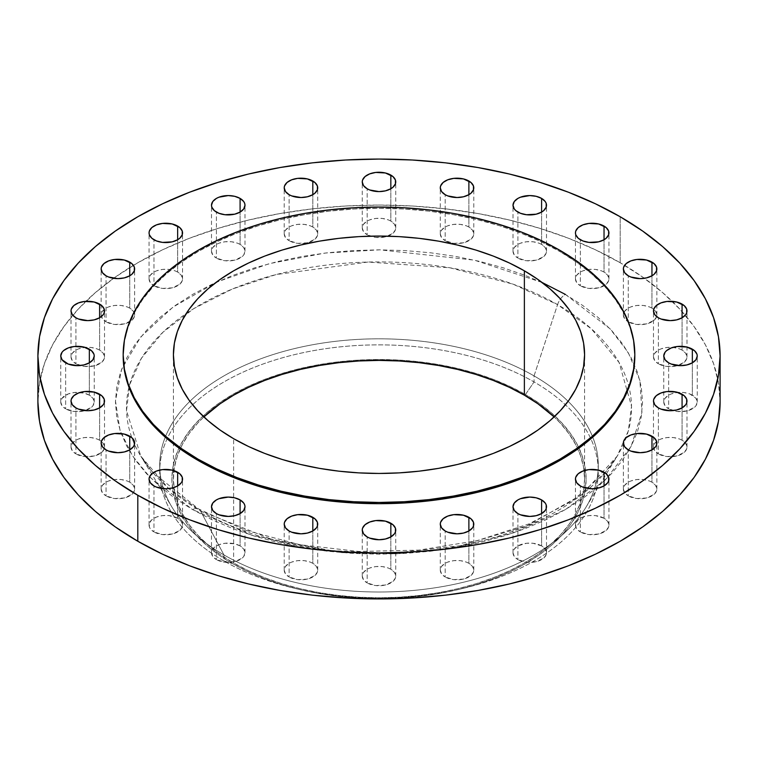 <?xml version="1.0" encoding="UTF-8"?>
<svg xmlns="http://www.w3.org/2000/svg" width="758" height="758" viewBox="0 0 758 758"><rect width="100%" height="100%" fill="white"/><g stroke="black" fill="none" stroke-linecap="round" stroke-linejoin="round"><path stroke-width="0.57" stroke-dasharray="3.79 2.84" d="M129.732 308.127A16.752 9.674 0 0 0 111.473 306.033A16.752 9.674 0 0 0 101.136 314.968A16.752 9.674 0 0 0 106.044 321.799L106.044 275.798L106.044 321.799L102.415 318.663L101.136 314.968L102.415 311.263L106.044 308.127L108.584 306.924L114.619 305.483L121.157 305.483L127.192 306.924L129.732 308.127L133.361 311.263L134.64 314.968L134.318 316.853L131.816 320.34L124.293 323.903L114.619 324.452L106.044 321.799A16.752 9.674 0 0 0 124.293 323.903A16.752 9.674 0 0 0 134.64 314.968A16.752 9.674 0 0 0 129.732 308.127L129.732 275.798L129.732 308.127M99.611 350.111A16.752 9.674 0 0 0 81.352 348.017A16.752 9.674 0 0 0 71.015 356.952A16.752 9.674 0 0 0 75.923 363.783L75.923 317.782L75.923 363.783L72.294 360.647L71.015 356.952L72.294 353.247L75.923 350.111L78.462 348.907L84.498 347.467L91.036 347.467L97.071 348.907L99.611 350.111L103.24 353.247L104.519 356.952L104.197 358.837L101.695 362.324L94.172 365.887L84.498 366.436L75.923 363.783A16.752 9.674 0 0 0 94.172 365.887A16.752 9.674 0 0 0 104.519 356.952A16.752 9.674 0 0 0 99.611 350.111L99.611 317.782L99.611 350.111M89.34 395.164A16.752 9.674 0 0 0 71.081 393.07A16.752 9.674 0 0 0 60.744 402.005A16.752 9.674 0 0 0 65.652 408.837L65.652 362.836L65.652 408.837L62.014 405.701L60.744 402.005L62.014 398.301L68.182 393.961L74.227 392.521L83.901 393.07L89.34 395.164L92.969 398.301L94.238 402.005L92.969 405.701L91.415 407.378L83.901 410.94L74.227 411.49L65.652 408.837A16.752 9.674 0 0 0 83.901 410.94A16.752 9.674 0 0 0 94.238 402.005A16.752 9.674 0 0 0 89.34 395.164L89.34 362.836L89.34 395.164M99.611 440.218A16.752 9.674 0 0 0 81.352 438.124A16.752 9.674 0 0 0 71.015 447.059A16.752 9.674 0 0 0 75.923 453.89L75.923 407.889L75.923 453.89L72.294 450.754L71.015 447.059L72.294 443.354L75.923 440.218L78.462 439.015L84.498 437.574L91.036 437.574L97.071 439.015L99.611 440.218L103.24 443.354L104.519 447.059L104.197 448.944L101.695 452.431L94.172 455.994L84.498 456.543L75.923 453.89A16.752 9.674 0 0 0 94.172 455.994A16.752 9.674 0 0 0 104.519 447.059A16.752 9.674 0 0 0 99.611 440.218L99.611 407.889L99.611 440.218M129.732 482.202A16.752 9.674 0 0 0 111.473 480.108A16.752 9.674 0 0 0 101.136 489.043A16.752 9.674 0 0 0 106.044 495.874L106.044 449.873L106.044 495.874L102.415 492.738L101.136 489.043L102.415 485.338L106.044 482.202L108.584 480.998L114.619 479.558L121.157 479.558L127.192 480.998L129.732 482.202L133.361 485.338L134.64 489.043L134.318 490.928L131.816 494.415L124.293 497.978L114.619 498.527L106.044 495.874A16.752 9.674 0 0 0 124.293 497.978A16.752 9.674 0 0 0 134.64 489.043A16.752 9.674 0 0 0 129.732 482.202L129.732 449.873L129.732 482.202M177.647 518.254A16.752 9.674 0 0 0 159.388 516.16A16.752 9.674 0 0 0 149.051 525.095A16.752 9.674 0 0 0 153.959 531.927L153.959 485.925L153.959 531.927L150.33 528.79L149.373 526.981L149.373 523.2L151.875 519.713L156.499 517.051L162.534 515.601L169.072 515.601L177.647 518.254L181.276 521.39L182.555 525.095L182.233 526.981L179.731 530.467L172.208 534.03L162.534 534.58L153.959 531.927A16.752 9.674 0 0 0 172.208 534.03A16.752 9.674 0 0 0 182.555 525.095A16.752 9.674 0 0 0 177.647 518.254L177.647 485.925L177.647 518.254M240.087 545.912A16.752 9.674 0 0 0 221.838 543.818A16.752 9.674 0 0 0 211.491 552.753A16.752 9.674 0 0 0 216.4 559.594L216.4 513.592L216.4 559.594L212.771 556.457L211.491 552.753L211.814 550.867L214.315 547.38L218.939 544.718L224.974 543.268L234.658 543.818L240.087 545.912L243.725 549.057L244.995 552.753L243.725 556.457L242.172 558.125L234.658 561.687L224.974 562.237L216.4 559.594A16.752 9.674 0 0 0 234.658 561.687A16.752 9.674 0 0 0 244.995 552.753A16.752 9.674 0 0 0 240.087 545.912L240.087 513.592L240.087 545.912M312.808 563.308A16.752 9.674 0 0 0 294.549 561.214A16.752 9.674 0 0 0 284.212 570.149A16.752 9.674 0 0 0 289.12 576.98L289.12 530.979L289.12 576.98L285.491 573.844L284.212 570.149L285.491 566.444L289.12 563.308L291.659 562.104L297.695 560.664L304.233 560.664L310.268 562.104L312.808 563.308L316.437 566.444L317.716 570.149L317.394 572.034L314.892 575.521L307.378 579.084L297.695 579.633L289.12 576.98A16.752 9.674 0 0 0 307.378 579.084A16.752 9.674 0 0 0 317.716 570.149A16.752 9.674 0 0 0 312.808 563.308L312.808 530.979L312.808 563.308M390.844 569.239A16.752 9.674 0 0 0 372.585 567.145A16.752 9.674 0 0 0 362.248 576.08A16.752 9.674 0 0 0 367.156 582.911L367.156 536.91L367.156 582.911L363.527 579.775L362.248 576.08L363.527 572.375L367.156 569.239L369.696 568.036L375.731 566.596L382.269 566.596L388.304 568.036L390.844 569.239L394.473 572.375L395.752 576.08L395.43 577.966L392.928 581.452L385.415 585.015L375.731 585.564L367.156 582.911A16.752 9.674 0 0 0 385.415 585.015A16.752 9.674 0 0 0 395.752 576.08A16.752 9.674 0 0 0 390.844 569.239L390.844 536.91L390.844 569.239M468.88 563.308A16.752 9.674 0 0 0 450.622 561.214A16.752 9.674 0 0 0 440.284 570.149A16.752 9.674 0 0 0 445.192 576.98L445.192 530.979L445.192 576.98L441.563 573.844L440.284 570.149L441.563 566.444L445.192 563.308L447.732 562.104L453.767 560.664L460.305 560.664L466.341 562.104L468.88 563.308L472.509 566.444L473.788 570.149L473.466 572.034L470.964 575.521L463.451 579.084L453.767 579.633L445.192 576.98A16.752 9.674 0 0 0 463.451 579.084A16.752 9.674 0 0 0 473.788 570.149A16.752 9.674 0 0 0 468.88 563.308L468.88 530.979L468.88 563.308M541.6 545.912A16.752 9.674 0 0 0 523.342 543.818A16.752 9.674 0 0 0 513.005 552.753A16.752 9.674 0 0 0 517.913 559.594L517.913 513.592L517.913 559.594L514.275 556.457L513.005 552.753L514.275 549.057L517.913 545.912L526.488 543.268L533.026 543.268L541.6 545.912L545.229 549.057L546.509 552.753L546.186 554.638L543.685 558.125L536.162 561.687L526.488 562.237L517.913 559.594A16.752 9.674 0 0 0 536.162 561.687A16.752 9.674 0 0 0 546.509 552.753A16.752 9.674 0 0 0 541.6 545.912L541.6 513.592L541.6 545.912M604.041 518.254A16.752 9.674 0 0 0 585.792 516.16A16.752 9.674 0 0 0 575.445 525.095A16.752 9.674 0 0 0 580.353 531.927L580.353 485.925L580.353 531.927L576.724 528.79L575.767 526.981L575.767 523.2L578.269 519.713L582.893 517.051L588.928 515.601L595.466 515.601L604.041 518.254L607.67 521.39L608.949 525.095L608.627 526.981L606.125 530.467L598.612 534.03L588.928 534.58L580.353 531.927A16.752 9.674 0 0 0 598.612 534.03A16.752 9.674 0 0 0 608.949 525.095A16.752 9.674 0 0 0 604.041 518.254L604.041 485.925L604.041 518.254M651.956 482.202A16.752 9.674 0 0 0 633.707 480.108A16.752 9.674 0 0 0 623.36 489.043A16.752 9.674 0 0 0 628.268 495.874L628.268 449.873L628.268 495.874L624.639 492.738L623.36 489.043L624.639 485.338L628.268 482.202L630.808 480.998L636.843 479.558L643.381 479.558L649.416 480.998L651.956 482.202L655.585 485.338L656.864 489.043L656.542 490.928L654.04 494.415L646.527 497.978L636.843 498.527L628.268 495.874A16.752 9.674 0 0 0 646.527 497.978A16.752 9.674 0 0 0 656.864 489.043A16.752 9.674 0 0 0 651.956 482.202L651.956 449.873L651.956 482.202M682.077 440.218A16.752 9.674 0 0 0 663.828 438.124A16.752 9.674 0 0 0 653.481 447.059A16.752 9.674 0 0 0 658.389 453.89L658.389 407.889L658.389 453.89L654.76 450.754L653.481 447.059L654.76 443.354L658.389 440.218L660.929 439.015L666.964 437.574L673.502 437.574L679.538 439.015L682.077 440.218L685.706 443.354L686.985 447.059L686.663 448.944L684.161 452.431L676.648 455.994L666.964 456.543L658.389 453.89A16.752 9.674 0 0 0 676.648 455.994A16.752 9.674 0 0 0 686.985 447.059A16.752 9.674 0 0 0 682.077 440.218L682.077 407.889L682.077 440.218M692.348 395.164A16.752 9.674 0 0 0 674.099 393.07A16.752 9.674 0 0 0 663.762 402.005A16.752 9.674 0 0 0 668.66 408.837L668.66 362.836L668.66 408.837L665.031 405.701L663.762 402.005L665.031 398.301L668.66 395.164L671.2 393.961L677.245 392.521L683.773 392.521L689.818 393.961L695.986 398.301L697.256 402.005L695.986 405.701L694.432 407.378L686.919 410.94L677.245 411.49L668.66 408.837A16.752 9.674 0 0 0 686.919 410.94A16.752 9.674 0 0 0 697.256 402.005A16.752 9.674 0 0 0 692.348 395.164L692.348 362.836L692.348 395.164M682.077 350.111A16.752 9.674 0 0 0 663.828 348.017A16.752 9.674 0 0 0 653.481 356.952A16.752 9.674 0 0 0 658.389 363.783L658.389 317.782L658.389 363.783L654.76 360.647L653.481 356.952L654.76 353.247L658.389 350.111L660.929 348.907L666.964 347.467L673.502 347.467L679.538 348.907L682.077 350.111L685.706 353.247L686.985 356.952L686.663 358.837L684.161 362.324L676.648 365.887L666.964 366.436L658.389 363.783A16.752 9.674 0 0 0 676.648 365.887A16.752 9.674 0 0 0 686.985 356.952A16.752 9.674 0 0 0 682.077 350.111L682.077 317.782L682.077 350.111M177.647 272.075A16.752 9.674 0 0 0 159.388 269.981A16.752 9.674 0 0 0 149.051 278.916A16.752 9.674 0 0 0 153.959 285.747L153.959 239.746L153.959 285.747L150.33 282.611L149.051 278.916L150.33 275.211L153.959 272.075L156.499 270.871L162.534 269.431L169.072 269.431L175.107 270.871L177.647 272.075L181.276 275.211L182.555 278.916L182.233 280.801L179.731 284.288L172.208 287.851L162.534 288.4L153.959 285.747A16.752 9.674 0 0 0 172.208 287.851A16.752 9.674 0 0 0 182.555 278.916A16.752 9.674 0 0 0 177.647 272.075L177.647 239.746L177.647 272.075M240.087 244.408A16.752 9.674 0 0 0 221.838 242.314A16.752 9.674 0 0 0 211.491 251.249A16.752 9.674 0 0 0 216.4 258.09L216.4 212.088L216.4 258.09L212.771 254.953L211.491 251.249L212.771 247.544L216.4 244.408L218.939 243.204L224.974 241.764L231.512 241.764L237.548 243.204L240.087 244.408L243.725 247.544L244.995 251.249L243.725 254.953L242.172 256.621L234.658 260.184L224.974 260.733L216.4 258.09A16.752 9.674 0 0 0 234.658 260.184A16.752 9.674 0 0 0 244.995 251.249A16.752 9.674 0 0 0 240.087 244.408L240.087 212.088L240.087 244.408M312.808 227.021A16.752 9.674 0 0 0 294.549 224.927A16.752 9.674 0 0 0 284.212 233.862A16.752 9.674 0 0 0 289.12 240.693L289.12 194.692L289.12 240.693L285.491 237.557L284.212 233.862L285.491 230.157L289.12 227.021L291.659 225.818L297.695 224.377L304.233 224.377L310.268 225.818L312.808 227.021L316.437 230.157L317.716 233.862L317.394 235.747L314.892 239.234L307.378 242.797L297.695 243.346L289.12 240.693A16.752 9.674 0 0 0 307.378 242.797A16.752 9.674 0 0 0 317.716 233.862A16.752 9.674 0 0 0 312.808 227.021L312.808 194.692L312.808 227.021M390.844 221.09A16.752 9.674 0 0 0 372.585 218.996A16.752 9.674 0 0 0 362.248 227.931A16.752 9.674 0 0 0 367.156 234.762L367.156 188.761L367.156 234.762L363.527 231.626L362.248 227.931L363.527 224.226L367.156 221.09L369.696 219.886L375.731 218.446L382.269 218.446L388.304 219.886L390.844 221.09L394.473 224.226L395.752 227.931L395.43 229.816L392.928 233.303L385.415 236.866L375.731 237.415L367.156 234.762A16.752 9.674 0 0 0 370.236 236.164A16.752 9.674 0 0 0 387.764 236.164A16.752 9.674 0 0 0 395.752 227.931A16.752 9.674 0 0 0 390.844 221.09L390.844 188.761L390.844 221.09M468.88 227.021A16.752 9.674 0 0 0 450.622 224.927A16.752 9.674 0 0 0 440.284 233.862A16.752 9.674 0 0 0 445.192 240.693L445.192 194.692L445.192 240.693L441.563 237.557L440.284 233.862L441.563 230.157L445.192 227.021L447.732 225.818L453.767 224.377L460.305 224.377L466.341 225.818L468.88 227.021L472.509 230.157L473.788 233.862L473.466 235.747L470.964 239.234L463.451 242.797L453.767 243.346L445.192 240.693A16.752 9.674 0 0 0 463.451 242.797A16.752 9.674 0 0 0 473.788 233.862A16.752 9.674 0 0 0 468.88 227.021L468.88 194.692L468.88 227.021M541.6 244.408A16.752 9.674 0 0 0 523.342 242.314A16.752 9.674 0 0 0 513.005 251.249A16.752 9.674 0 0 0 517.913 258.09L517.913 212.088L517.913 258.09L514.275 254.953L513.005 251.249L514.275 247.544L517.913 244.408L520.452 243.204L526.488 241.764L533.026 241.764L539.061 243.204L541.6 244.408L545.229 247.544L546.509 251.249L546.186 253.134L543.685 256.621L536.162 260.184L526.488 260.733L517.913 258.09A16.752 9.674 0 0 0 536.162 260.184A16.752 9.674 0 0 0 546.509 251.249A16.752 9.674 0 0 0 541.6 244.408L541.6 212.088L541.6 244.408M651.956 308.127A16.752 9.674 0 0 0 633.707 306.033A16.752 9.674 0 0 0 623.36 314.968A16.752 9.674 0 0 0 628.268 321.799L628.268 275.798L628.268 321.799L624.639 318.663L623.36 314.968L624.639 311.263L628.268 308.127L630.808 306.924L636.843 305.483L643.381 305.483L649.416 306.924L651.956 308.127L655.585 311.263L656.864 314.968L656.542 316.853L654.04 320.34L646.527 323.903L636.843 324.452L628.268 321.799A16.752 9.674 0 0 0 646.527 323.903A16.752 9.674 0 0 0 656.864 314.968A16.752 9.674 0 0 0 651.956 308.127L651.956 275.798L651.956 308.127M604.041 272.075A16.752 9.674 0 0 0 585.792 269.981A16.752 9.674 0 0 0 575.445 278.916A16.752 9.674 0 0 0 580.353 285.747L580.353 239.746L580.353 285.747L576.724 282.611L575.445 278.916L576.724 275.211L580.353 272.075L582.893 270.871L588.928 269.431L595.466 269.431L601.501 270.871L604.041 272.075L607.67 275.211L608.949 278.916L608.627 280.801L606.125 284.288L598.612 287.851L588.928 288.4L580.353 285.747A16.752 9.674 0 0 0 598.612 287.851A16.752 9.674 0 0 0 608.949 278.916A16.752 9.674 0 0 0 604.041 272.075L604.041 239.746L604.041 272.075M542.027 282.44L474.356 260.146L379.815 249.837L325.059 253.058L269.327 263.642L217.091 281.938L173.004 307.085L140.647 337.073L121.64 369.212L115.453 400.906L120.001 430.165L132.498 455.852L150.207 477.531L192.636 509.594A12.185 7.03 -60 0 1 198.7 508.978A12.185 7.03 -60 0 1 200.434 510.807L168.087 487.896L140.855 456.231L126.52 410.732L129.609 384.799L141.547 358.089L163.065 332.118L193.83 308.582L232.327 289.025L276.092 274.567L367.905 262.06L449.835 267.764L513.033 284.146L557.566 304.621A12.185 7.03 -60 0 1 565.364 294.407L582.731 305.474L598.138 317.469L611.431 330.27L622.498 343.772L631.206 357.833L637.487 372.32L641.287 387.092L642.557 402.005L641.287 416.919L637.487 431.69L631.206 446.168L622.498 460.229L611.431 473.731L598.138 486.541L582.731 498.537L565.364 509.594L546.196 519.628L525.427 528.525L503.236 536.2L479.861 542.586L455.511 547.608L430.421 551.237L404.829 553.435L379 554.164L353.171 553.435L327.579 551.237L302.489 547.608L278.139 542.586L254.764 536.2L232.573 528.525L211.804 519.628L192.636 509.594L175.269 498.537L159.862 486.541L146.569 473.731L135.502 460.229L126.794 446.168L120.513 431.69L116.713 416.919L115.443 402.005L116.713 387.092L120.513 372.32L126.794 357.833L135.502 343.772L146.569 330.27L159.862 317.469L175.269 305.474L192.636 294.407L211.804 284.383L232.573 275.486L254.764 267.811L278.139 261.425L302.489 256.394L327.579 252.765L353.171 250.576L379 249.837L404.829 250.576L430.421 252.765L455.511 256.394L479.861 261.425L503.236 267.811L525.427 275.486L546.196 284.383L565.364 294.407A12.185 7.03 120 0 0 557.566 304.621A252.537 145.801 180 0 1 571.797 313.547A252.537 145.801 180 0 1 629.036 387.253A252.537 145.801 180 0 1 617.145 456.231A252.537 145.801 180 0 1 604.96 472.821A252.537 145.801 180 0 1 200.434 510.807L223.951 554.932L223.951 560.986L232.554 563.639A207.105 119.575 0 0 0 298.567 589.279A207.105 119.575 0 0 0 459.433 589.279A207.105 119.575 0 0 0 525.446 394.539L534.049 381.947A219.28 126.595 180 0 1 464.161 588.123A219.28 126.595 180 0 1 293.839 588.123A219.28 126.595 180 0 1 223.951 560.986A219.28 126.595 0 0 0 462.911 588.426A219.28 126.595 0 0 0 598.28 471.467A219.28 126.595 0 0 0 534.049 381.947L534.049 375.892A219.28 126.595 180 0 1 598.28 465.412A219.28 126.595 180 0 1 598.128 470.045A219.28 126.595 180 0 1 459.196 583.243A219.28 126.595 180 0 1 223.951 554.932A219.28 126.595 0 0 0 585.782 507.538A219.28 126.595 0 0 0 598.128 470.045A219.28 126.595 0 0 0 534.049 375.892L557.566 304.621L534.049 375.892A219.28 126.595 0 0 0 291.394 349.353A219.28 126.595 0 0 0 159.872 470.045A219.28 126.595 0 0 0 172.218 507.538A219.28 126.595 0 0 0 223.951 554.932L200.434 510.807A252.537 145.801 180 0 1 140.855 456.231A252.537 145.801 180 0 1 128.964 387.253A252.537 145.801 180 0 1 186.203 313.547A252.537 145.801 180 0 1 557.566 304.621L591.297 328.764L619.106 362.532L631.518 406.241L628.325 430.885L617.145 456.231L581.756 494.623L526.971 525.862L460.153 545.779L391.033 553.349L327.655 550.469L274.415 540.416L200.434 510.807A12.185 7.03 120 0 0 198.7 508.978A12.185 7.03 120 0 0 192.636 509.594L252.272 535.423L341.725 552.639L396.87 553.814L455.738 547.57L513.753 532.77L565.364 509.594L605.5 479.805L631.139 446.31L641.95 412.324L639.904 380.478L628.183 352.432L610.086 328.839L565.364 294.407M620.196 262.751L620.196 216.75L620.196 262.751A341.1 196.928 0 0 0 85.825 301.343A341.1 196.928 0 0 0 37.9 402.005L39.539 382.695L44.457 363.584L52.586 344.833L63.862 326.641L78.178 309.169L95.385 292.588L115.33 277.068L137.804 262.751L162.61 249.77L189.491 238.258L218.209 228.319L248.463 220.057L279.986 213.548L312.457 208.857L345.563 206.015L379 205.067L412.437 206.015L445.543 208.857L478.014 213.548L509.537 220.057L539.791 228.319L568.509 238.258L595.39 249.77L620.196 262.751A341.1 196.928 0 0 1 672.175 301.343A341.1 196.928 0 0 1 720.1 402.005L718.461 382.695L713.543 363.584L705.414 344.833L694.139 326.641L679.822 309.169L662.615 292.588L642.67 277.068L620.196 262.751M559.897 251.561L559.897 250.32L559.897 251.561A255.825 147.696 0 0 0 281.104 219.545A255.825 147.696 0 0 0 123.175 355.995L124.407 341.517L128.093 327.181L134.194 313.12L142.646 299.476L153.381 286.372L166.286 273.941L181.247 262.296L198.103 251.561L216.703 241.821L236.875 233.189L258.402 225.742L281.104 219.545L304.735 214.656L329.095 211.141L353.929 209.009L379 208.298L404.071 209.009L428.905 211.141L453.265 214.656L476.896 219.545L499.598 225.742L521.125 233.189L541.297 241.821L559.897 251.561A255.825 147.696 0 0 1 634.825 355.995L633.593 341.517L629.907 327.181L623.806 313.12L615.354 299.476L604.619 286.372L591.714 273.941L576.753 262.296L559.897 251.561M203.864 416.919A205.589 118.693 0 0 0 173.411 479.084A205.589 118.693 0 0 0 233.625 563.014L233.625 438.683L233.625 563.014A205.589 118.693 0 0 0 457.671 588.748A205.589 118.693 0 0 0 584.589 479.084A205.589 118.693 0 0 0 554.136 416.919L560.314 423.135L568.936 433.671L575.729 444.633L580.637 455.937L583.594 467.459L584.589 479.084L583.594 490.72L580.637 502.241L575.729 513.545L568.936 524.508L560.314 535.044L549.938 545.03L537.924 554.392L524.375 563.014L509.423 570.84L493.221 577.776L475.91 583.764L457.671 588.748L438.683 592.671L419.108 595.504L399.153 597.209L379 597.787L358.847 597.209L338.892 595.504L319.317 592.671L300.329 588.748L282.09 583.764L264.779 577.776L248.577 570.84L233.625 563.014L220.076 554.392L208.062 545.03L197.686 535.044L189.064 524.508L182.271 513.545L177.363 502.241L174.406 490.72L173.411 479.084L174.406 467.459L177.363 455.937L182.271 444.633L189.064 433.671L197.686 423.135L203.864 416.919M223.951 554.932A219.28 126.595 180 0 1 159.872 470.045A219.28 126.595 180 0 1 159.72 465.412A219.28 126.595 180 0 1 295.089 348.453A219.28 126.595 180 0 1 534.049 375.892L534.049 381.947A219.28 126.595 0 0 0 295.089 354.498A219.28 126.595 0 0 0 159.72 471.467A219.28 126.595 0 0 0 223.951 560.986L223.951 554.932M223.951 560.986A219.28 126.595 180 0 1 223.951 381.947A219.28 126.595 180 0 1 534.049 381.947L525.446 394.539A207.105 119.575 0 0 0 232.554 394.539A207.105 119.575 0 0 0 232.554 563.639L223.951 560.986M525.446 394.539L510.39 386.656L494.064 379.663L476.63 373.637L458.258 368.615L439.119 364.664L419.401 361.812L399.305 360.088L379 359.519L358.695 360.088L338.599 361.812L318.881 364.664L299.742 368.615L281.37 373.637L263.936 379.663L247.61 386.656L232.554 394.539L218.901 403.237L206.792 412.655L196.35 422.727L187.652 433.33L180.811 444.377L175.875 455.757L172.89 467.373L171.895 479.084L172.89 490.805L175.875 502.412L180.811 513.801L187.652 524.849L196.35 535.451L206.792 545.523L218.901 554.941L232.554 563.639L247.61 571.523L263.936 578.506L281.37 584.541L299.742 589.563L318.881 593.514L338.599 596.366L358.695 598.09L379 598.659L399.305 598.09L419.401 596.366L439.119 593.514L458.258 589.563L476.63 584.541L494.064 578.506L510.39 571.523L525.446 563.639L539.099 554.941L551.208 545.523L561.65 535.451L570.348 524.849L577.189 513.801L582.125 502.412L585.11 490.805L586.105 479.084L585.11 467.373L582.125 455.757L577.189 444.377L570.348 433.33L561.65 422.727L551.208 412.655L539.099 403.237L525.446 394.539M101.136 314.968L101.136 268.957M71.015 356.952L71.015 310.941M60.744 402.005L60.744 355.995M71.015 447.059L71.015 401.048M101.136 489.043L101.136 443.032M149.051 525.095L149.051 479.084M211.491 552.753L211.491 506.751M284.212 570.149L284.212 524.138M362.248 576.08L362.248 530.069M440.284 570.149L440.284 524.138M513.005 552.753L513.005 506.751M575.445 525.095L575.445 479.084M623.36 489.043L623.36 443.032M653.481 447.059L653.481 401.048M663.762 402.005L663.762 355.995M653.481 356.952L653.481 310.941M149.051 278.916L149.051 232.905M211.491 251.249L211.491 205.247M284.212 233.862L284.212 187.851M362.248 227.931L362.248 181.92M440.284 233.862L440.284 187.851M513.005 251.249L513.005 205.247M623.36 314.968L623.36 268.957M575.445 278.916L575.445 232.905M585.782 507.538L617.145 456.231L604.875 472.765L572.574 500.687L529.037 523.892L476.82 540.729L418.984 550.119L358.866 551.473L299.893 544.708L245.459 530.24L198.729 508.997L153.125 472.765L140.855 456.231L172.218 507.538M464.161 588.123L459.433 589.279M293.839 588.123L298.567 589.279M598.28 465.412L598.28 471.467M173.411 479.084L173.411 354.763M584.589 479.084L584.589 354.763M159.72 465.412L159.72 471.467M608.949 278.916L608.949 232.905M656.864 314.968L656.864 268.957M546.509 251.249L546.509 205.247M473.788 233.862L473.788 187.851M395.752 227.931L395.752 181.92M317.716 233.862L317.716 187.851M244.995 251.249L244.995 205.247M182.555 278.916L182.555 232.905M686.985 356.952L686.985 310.941M697.256 402.005L697.256 355.995M686.985 447.059L686.985 401.048M656.864 489.043L656.864 443.032M608.949 525.095L608.949 479.084M546.509 552.753L546.509 506.751M473.788 570.149L473.788 524.138M395.752 576.08L395.752 530.069M317.716 570.149L317.716 524.138M244.995 552.753L244.995 506.751M182.555 525.095L182.555 479.084M134.64 489.043L134.64 443.032M104.519 447.059L104.519 401.048M94.238 402.005L94.238 355.995M104.519 356.952L104.519 310.941M134.64 314.968L134.64 268.957"/><path stroke-width="1.14" d="M129.732 262.126L129.732 275.798L131.816 274.33L134.318 270.852L134.318 267.072L131.816 263.585L124.293 260.022L114.619 259.473L108.584 260.923L103.96 263.585L101.458 267.072L101.136 268.957A16.752 9.674 180 0 1 111.473 260.022A16.752 9.674 180 0 1 129.732 262.126A16.752 9.674 180 0 1 134.64 268.957A16.752 9.674 180 0 1 124.293 277.892A16.752 9.674 180 0 1 106.044 275.798A16.752 9.674 180 0 1 101.136 268.957L102.415 272.662L106.044 275.798L108.584 277.002L117.888 278.631L124.293 277.892L129.732 275.798L129.732 262.126M99.611 304.11L99.611 317.782L103.24 314.646L104.197 312.827L104.197 309.056L101.695 305.569L94.172 302.006L84.498 301.457L78.462 302.906L73.839 305.569L71.337 309.056L71.015 310.941A16.752 9.674 180 0 1 81.352 302.006A16.752 9.674 180 0 1 99.611 304.11A16.752 9.674 180 0 1 104.519 310.941A16.752 9.674 180 0 1 94.172 319.876A16.752 9.674 180 0 1 75.923 317.782A16.752 9.674 180 0 1 71.015 310.941L72.294 314.646L75.923 317.782L78.462 318.985L87.767 320.615L94.172 319.876L99.611 317.782L99.611 304.11M89.34 349.163L89.34 362.836L92.969 359.699L94.238 355.995L93.916 354.109L91.415 350.622L83.901 347.06L74.227 346.51L68.182 347.96L63.568 350.622L62.014 352.299L60.744 355.995A16.752 9.674 180 0 1 71.081 347.06A16.752 9.674 180 0 1 89.34 349.163A16.752 9.674 180 0 1 94.238 355.995A16.752 9.674 180 0 1 83.901 364.93A16.752 9.674 180 0 1 65.652 362.836A16.752 9.674 180 0 1 60.744 355.995L62.014 359.699L68.182 364.039L77.496 365.669L83.901 364.93L89.34 362.836L89.34 349.163M99.611 394.217L99.611 407.889L103.24 404.753L104.197 402.934L104.197 399.163L101.695 395.676L94.172 392.113L84.498 391.564L78.462 393.014L73.839 395.676L71.337 399.163L71.015 401.048A16.752 9.674 180 0 1 81.352 392.113A16.752 9.674 180 0 1 99.611 394.217A16.752 9.674 180 0 1 104.519 401.048A16.752 9.674 180 0 1 94.172 409.983A16.752 9.674 180 0 1 75.923 407.889A16.752 9.674 180 0 1 71.015 401.048L72.294 404.753L75.923 407.889L78.462 409.093L87.767 410.722L94.172 409.983L99.611 407.889L99.611 394.217M129.732 436.201L129.732 449.873L133.361 446.737L134.318 444.918L134.318 441.147L131.816 437.66L124.293 434.097L114.619 433.548L108.584 434.997L103.96 437.66L101.458 441.147L101.136 443.032A16.752 9.674 180 0 1 111.473 434.097A16.752 9.674 180 0 1 129.732 436.201A16.752 9.674 180 0 1 134.64 443.032A16.752 9.674 180 0 1 124.293 451.967A16.752 9.674 180 0 1 106.044 449.873A16.752 9.674 180 0 1 101.136 443.032L102.415 446.737L106.044 449.873L108.584 451.076L117.888 452.706L124.293 451.967L129.732 449.873L129.732 436.201M177.647 472.253L177.647 485.925L181.276 482.789L182.233 480.97L182.233 477.199L179.731 473.712L172.208 470.149L162.534 469.6L156.499 471.05L151.875 473.712L149.373 477.199L149.051 479.084A16.752 9.674 180 0 1 159.388 470.149A16.752 9.674 180 0 1 177.647 472.253A16.752 9.674 180 0 1 182.555 479.084A16.752 9.674 180 0 1 172.208 488.019A16.752 9.674 180 0 1 153.959 485.925A16.752 9.674 180 0 1 149.051 479.084L150.33 482.789L153.959 485.925L156.499 487.129L165.803 488.758L172.208 488.019L177.647 485.925L177.647 472.253M240.087 499.91L240.087 513.592L243.725 510.456L244.995 506.751L244.673 504.866L243.725 503.047L240.087 499.91L234.658 497.816L228.243 497.077L218.939 498.707L216.4 499.91L212.771 503.047L211.491 506.751A16.752 9.674 180 0 1 221.838 497.816A16.752 9.674 180 0 1 240.087 499.91A16.752 9.674 180 0 1 244.995 506.751A16.752 9.674 180 0 1 234.658 515.686A16.752 9.674 180 0 1 216.4 513.592A16.752 9.674 180 0 1 211.491 506.751L212.771 510.456L216.4 513.592L218.939 514.796L228.243 516.425L234.658 515.686L240.087 513.592L240.087 499.91M312.808 517.307L312.808 530.979L316.437 527.843L317.394 526.024L317.394 522.253L314.892 518.766L307.378 515.203L297.695 514.654L291.659 516.103L287.036 518.766L284.534 522.253L284.212 524.138A16.752 9.674 180 0 1 294.549 515.203A16.752 9.674 180 0 1 312.808 517.307A16.752 9.674 180 0 1 317.716 524.138A16.752 9.674 180 0 1 307.378 533.073A16.752 9.674 180 0 1 289.12 530.979A16.752 9.674 180 0 1 284.212 524.138L285.491 527.843L289.12 530.979L291.659 532.182L300.964 533.812L307.378 533.073L312.808 530.979L312.808 517.307M390.844 523.238L390.844 536.91L394.473 533.774L395.43 531.955L395.43 528.184L392.928 524.697L385.415 521.134L375.731 520.585L369.696 522.035L365.072 524.697L362.57 528.184L362.248 530.069A16.752 9.674 180 0 1 372.585 521.134A16.752 9.674 180 0 1 390.844 523.238A16.752 9.674 180 0 1 395.752 530.069A16.752 9.674 180 0 1 385.415 539.004A16.752 9.674 180 0 1 367.156 536.91A16.752 9.674 180 0 1 362.248 530.069L363.527 533.774L367.156 536.91L369.696 538.114L379 539.743L385.415 539.004L390.844 536.91L390.844 523.238M468.88 517.307L468.88 530.979L472.509 527.843L473.466 526.024L473.466 522.253L470.964 518.766L463.451 515.203L453.767 514.654L447.732 516.103L443.108 518.766L440.606 522.253L440.284 524.138A16.752 9.674 180 0 1 450.622 515.203A16.752 9.674 180 0 1 468.88 517.307A16.752 9.674 180 0 1 473.788 524.138A16.752 9.674 180 0 1 463.451 533.073A16.752 9.674 180 0 1 445.192 530.979A16.752 9.674 180 0 1 440.284 524.138L441.563 527.843L445.192 530.979L447.732 532.182L457.036 533.812L463.451 533.073L468.88 530.979L468.88 517.307M541.6 499.91L541.6 513.592L545.229 510.456L546.186 508.637L546.186 504.866L545.229 503.047L541.6 499.91L536.162 497.816L529.757 497.077L520.452 498.707L517.913 499.91L514.275 503.047L513.005 506.751A16.752 9.674 180 0 1 523.342 497.816A16.752 9.674 180 0 1 541.6 499.91A16.752 9.674 180 0 1 546.509 506.751A16.752 9.674 180 0 1 536.162 515.686A16.752 9.674 180 0 1 517.913 513.592A16.752 9.674 180 0 1 513.005 506.751L514.275 510.456L517.913 513.592L520.452 514.796L529.757 516.425L536.162 515.686L541.6 513.592L541.6 499.91M604.041 472.253L604.041 485.925L607.67 482.789L608.627 480.97L608.627 477.199L606.125 473.712L598.612 470.149L588.928 469.6L582.893 471.05L578.269 473.712L575.767 477.199L575.445 479.084A16.752 9.674 180 0 1 585.792 470.149A16.752 9.674 180 0 1 604.041 472.253A16.752 9.674 180 0 1 608.949 479.084A16.752 9.674 180 0 1 598.612 488.019A16.752 9.674 180 0 1 580.353 485.925A16.752 9.674 180 0 1 575.445 479.084L576.724 482.789L580.353 485.925L582.893 487.129L592.197 488.758L598.612 488.019L604.041 485.925L604.041 472.253M651.956 436.201L651.956 449.873L655.585 446.737L656.542 444.918L656.542 441.147L654.04 437.66L646.527 434.097L636.843 433.548L630.808 434.997L626.184 437.66L623.682 441.147L623.36 443.032A16.752 9.674 180 0 1 633.707 434.097A16.752 9.674 180 0 1 651.956 436.201A16.752 9.674 180 0 1 656.864 443.032A16.752 9.674 180 0 1 646.527 451.967A16.752 9.674 180 0 1 628.268 449.873A16.752 9.674 180 0 1 623.36 443.032L624.639 446.737L628.268 449.873L630.808 451.076L640.112 452.706L646.527 451.967L651.956 449.873L651.956 436.201M682.077 394.217L682.077 407.889L685.706 404.753L686.663 402.934L686.663 399.163L684.161 395.676L676.648 392.113L666.964 391.564L660.929 393.014L656.305 395.676L653.803 399.163L653.481 401.048A16.752 9.674 180 0 1 663.828 392.113A16.752 9.674 180 0 1 682.077 394.217A16.752 9.674 180 0 1 686.985 401.048A16.752 9.674 180 0 1 676.648 409.983A16.752 9.674 180 0 1 658.389 407.889A16.752 9.674 180 0 1 653.481 401.048L654.76 404.753L658.389 407.889L660.929 409.093L670.233 410.722L676.648 409.983L682.077 407.889L682.077 394.217M692.348 349.163L692.348 362.836L695.986 359.699L697.256 355.995L696.934 354.109L694.432 350.622L686.919 347.06L677.245 346.51L671.2 347.96L666.585 350.622L665.031 352.299L663.762 355.995A16.752 9.674 180 0 1 674.099 347.06A16.752 9.674 180 0 1 692.348 349.163A16.752 9.674 180 0 1 697.256 355.995A16.752 9.674 180 0 1 686.919 364.93A16.752 9.674 180 0 1 668.66 362.836A16.752 9.674 180 0 1 663.762 355.995L665.031 359.699L668.66 362.836L671.2 364.039L680.504 365.669L686.919 364.93L692.348 362.836L692.348 349.163M682.077 304.11L682.077 317.782L685.706 314.646L686.663 312.827L686.663 309.056L684.161 305.569L676.648 302.006L666.964 301.457L660.929 302.906L656.305 305.569L653.803 309.056L653.481 310.941A16.752 9.674 180 0 1 663.828 302.006A16.752 9.674 180 0 1 682.077 304.11A16.752 9.674 180 0 1 686.985 310.941A16.752 9.674 180 0 1 676.648 319.876A16.752 9.674 180 0 1 658.389 317.782A16.752 9.674 180 0 1 653.481 310.941L654.76 314.646L658.389 317.782L660.929 318.985L670.233 320.615L676.648 319.876L682.077 317.782L682.077 304.11M177.647 226.073L177.647 239.746L179.731 238.287L182.233 234.8L182.233 231.019L179.731 227.533L172.208 223.97L162.534 223.421L156.499 224.87L151.875 227.533L149.373 231.019L149.051 232.905A16.752 9.674 180 0 1 159.388 223.97A16.752 9.674 180 0 1 177.647 226.073A16.752 9.674 180 0 1 182.555 232.905A16.752 9.674 180 0 1 172.208 241.84A16.752 9.674 180 0 1 153.959 239.746A16.752 9.674 180 0 1 149.051 232.905L149.373 234.8L151.875 238.287L156.499 240.949L162.534 242.399L172.208 241.84L177.647 239.746L177.647 226.073M240.087 198.406L240.087 212.088L243.725 208.943L244.995 205.247L244.673 203.362L243.725 201.543L240.087 198.406L234.658 196.313L228.243 195.573L218.939 197.203L216.4 198.406L212.771 201.543L211.491 205.247A16.752 9.674 180 0 1 221.838 196.313A16.752 9.674 180 0 1 240.087 198.406A16.752 9.674 180 0 1 244.995 205.247A16.752 9.674 180 0 1 234.658 214.182A16.752 9.674 180 0 1 216.4 212.088A16.752 9.674 180 0 1 211.491 205.247L211.814 207.133L214.315 210.62L218.939 213.282L224.974 214.732L234.658 214.182L240.087 212.088L240.087 198.406M312.808 181.02L312.808 194.692L314.892 193.224L317.394 189.746L317.394 185.966L314.892 182.479L307.378 178.916L297.695 178.367L291.659 179.817L287.036 182.479L284.534 185.966L284.212 187.851A16.752 9.674 180 0 1 294.549 178.916A16.752 9.674 180 0 1 312.808 181.02A16.752 9.674 180 0 1 317.716 187.851A16.752 9.674 180 0 1 307.378 196.786A16.752 9.674 180 0 1 289.12 194.692A16.752 9.674 180 0 1 284.212 187.851L285.491 191.556L289.12 194.692L291.659 195.896L300.964 197.525L307.378 196.786L312.808 194.692L312.808 181.02M390.844 175.089L390.844 188.761L392.928 187.292L395.43 183.815L395.43 180.034L392.928 176.548L385.415 172.985L375.731 172.436L369.696 173.885L365.072 176.548L362.57 180.034L362.248 181.92A16.752 9.674 180 0 1 372.585 172.985A16.752 9.674 180 0 1 390.844 175.089A16.752 9.674 180 0 1 395.752 181.92A16.752 9.674 180 0 1 385.415 190.855A16.752 9.674 180 0 1 367.156 188.761A16.752 9.674 180 0 1 362.248 181.92L363.527 185.625L367.156 188.761L369.696 189.964L379 191.594L385.415 190.855L390.844 188.761L390.844 175.089M468.88 181.02L468.88 194.692L470.964 193.224L473.466 189.746L473.466 185.966L470.964 182.479L463.451 178.916L453.767 178.367L447.732 179.817L443.108 182.479L440.606 185.966L440.284 187.851A16.752 9.674 180 0 1 450.622 178.916A16.752 9.674 180 0 1 468.88 181.02A16.752 9.674 180 0 1 473.788 187.851A16.752 9.674 180 0 1 463.451 196.786A16.752 9.674 180 0 1 445.192 194.692A16.752 9.674 180 0 1 440.284 187.851L441.563 191.556L445.192 194.692L447.732 195.896L457.036 197.525L463.451 196.786L468.88 194.692L468.88 181.02M541.6 198.406L541.6 212.088L543.685 210.62L546.186 207.133L546.186 203.362L545.229 201.543L541.6 198.406L536.162 196.313L529.757 195.573L520.452 197.203L517.913 198.406L514.275 201.543L513.005 205.247A16.752 9.674 180 0 1 523.342 196.313A16.752 9.674 180 0 1 541.6 198.406A16.752 9.674 180 0 1 546.509 205.247A16.752 9.674 180 0 1 536.162 214.182A16.752 9.674 180 0 1 517.913 212.088A16.752 9.674 180 0 1 513.005 205.247L514.275 208.943L515.828 210.62L520.452 213.282L526.488 214.732L536.162 214.182L541.6 212.088L541.6 198.406M651.956 262.126L651.956 275.798L654.04 274.33L656.542 270.852L656.542 267.072L654.04 263.585L646.527 260.022L636.843 259.473L630.808 260.923L626.184 263.585L623.682 267.072L623.36 268.957A16.752 9.674 180 0 1 633.707 260.022A16.752 9.674 180 0 1 651.956 262.126A16.752 9.674 180 0 1 656.864 268.957A16.752 9.674 180 0 1 646.527 277.892A16.752 9.674 180 0 1 628.268 275.798A16.752 9.674 180 0 1 623.36 268.957L624.639 272.662L628.268 275.798L630.808 277.002L640.112 278.631L646.527 277.892L651.956 275.798L651.956 262.126M604.041 226.073L604.041 239.746L606.125 238.287L608.627 234.8L608.627 231.019L606.125 227.533L598.612 223.97L588.928 223.421L582.893 224.87L578.269 227.533L575.767 231.019L575.445 232.905A16.752 9.674 180 0 1 585.792 223.97A16.752 9.674 180 0 1 604.041 226.073A16.752 9.674 180 0 1 608.949 232.905A16.752 9.674 180 0 1 598.612 241.84A16.752 9.674 180 0 1 580.353 239.746A16.752 9.674 180 0 1 575.445 232.905L575.767 234.8L578.269 238.287L582.893 240.949L588.928 242.399L598.612 241.84L604.041 239.746L604.041 226.073M565.364 294.407L542.027 282.44M137.804 495.249L137.804 541.25A341.1 196.928 0 0 0 509.537 583.944A341.1 196.928 0 0 0 720.1 402.005L718.461 421.306L713.543 440.417L705.414 459.168L694.139 477.36L679.822 494.832L662.615 511.413L642.67 526.933L620.196 541.25L595.39 554.231L568.509 565.743L539.791 575.682L509.537 583.944L478.014 590.454L445.543 595.153L412.437 597.986L379 598.934L345.563 597.986L312.457 595.153L279.986 590.454L248.463 583.944L218.209 575.682L189.491 565.743L162.61 554.231L137.804 541.25L137.804 495.249L115.33 480.932L95.385 465.412L78.178 448.831L63.862 431.359L52.586 413.167L44.457 394.416L39.539 375.305L37.9 355.995L39.539 336.694L44.457 317.583L52.586 298.832L63.862 280.64L78.178 263.168L95.385 246.587L115.33 231.067L137.804 216.75L162.61 203.769L189.491 192.257L218.209 182.318L248.463 174.056L279.986 167.546L312.457 162.847L345.563 160.014L379 159.066L412.437 160.014L445.543 162.847L478.014 167.546L509.537 174.056L539.791 182.318L568.509 192.257L595.39 203.769L620.196 216.75A341.1 196.928 180 0 1 720.1 355.995A341.1 196.928 180 0 1 509.537 537.943A341.1 196.928 180 0 1 137.804 495.249A341.1 196.928 180 0 1 37.9 355.995A341.1 196.928 180 0 1 248.463 174.056A341.1 196.928 180 0 1 620.196 216.75L642.67 231.067L662.615 246.587L679.822 263.168L694.139 280.64L705.414 298.832L713.543 317.583L718.461 336.694L720.1 355.995L718.461 375.305L713.543 394.416L705.414 413.167L694.139 431.359L679.822 448.831L662.615 465.412L642.67 480.932L620.196 495.249L595.39 508.23L568.509 519.742L539.791 529.681L509.537 537.943L478.014 544.452L445.543 549.143L412.437 551.985L379 552.933L345.563 551.985L312.457 549.143L279.986 544.452L248.463 537.943L218.209 529.681L189.491 519.742L162.61 508.23L137.804 495.249M198.103 459.196L198.103 460.438A255.825 147.696 0 0 0 476.896 492.454A255.825 147.696 0 0 0 634.825 355.995L633.593 370.473L629.907 384.808L623.806 398.869L615.354 412.523L604.619 425.626L591.714 438.058L576.753 449.693L559.897 460.438L541.297 470.168L521.125 478.81L499.598 486.257L476.896 492.454L453.265 497.333L428.905 500.858L404.071 502.99L379 503.7L353.929 502.99L329.095 500.858L304.735 497.333L281.104 492.454L258.402 486.257L236.875 478.81L216.703 470.168L198.103 460.438L198.103 459.196L181.247 448.452L166.286 436.816L153.381 424.376L142.646 411.281L134.194 397.628L128.093 383.567L124.407 369.231L123.175 354.753L124.407 340.276L128.093 325.94L134.194 311.879L142.646 298.235L153.381 285.131L166.286 272.7L181.247 261.055L198.103 250.32L216.703 240.58L236.875 231.948L258.402 224.491L281.104 218.295L304.735 213.415L329.095 209.89L353.929 207.768L379 207.057L404.071 207.768L428.905 209.89L453.265 213.415L476.896 218.295L499.598 224.491L521.125 231.948L541.297 240.58L559.897 250.32A255.825 147.696 180 0 1 634.825 354.753A255.825 147.696 180 0 1 476.896 491.212A255.825 147.696 180 0 1 198.103 459.196A255.825 147.696 180 0 1 123.175 354.753A255.825 147.696 180 0 1 281.104 218.295A255.825 147.696 180 0 1 559.897 250.32L576.753 261.055L591.714 272.7L604.619 285.131L615.354 298.235L623.806 311.879L629.907 325.94L633.593 340.276L634.825 354.753L633.593 369.231L629.907 383.567L623.806 397.628L615.354 411.281L604.619 424.376L591.714 436.816L576.753 448.452L559.897 459.196L541.297 468.927L521.125 477.559L499.598 485.016L476.896 491.212L453.265 496.092L428.905 499.617L404.071 501.739L379 502.45L353.929 501.739L329.095 499.617L304.735 496.092L281.104 491.212L258.402 485.016L236.875 477.559L216.703 468.927L198.103 459.196M524.375 395.164A205.589 118.693 0 0 0 203.864 416.919L220.076 403.787L233.625 395.164L248.577 387.338L264.779 380.402L282.09 374.414L300.329 369.43L319.317 365.508L338.892 362.675L358.847 360.969L379 360.391L399.153 360.969L419.108 362.675L438.683 365.508L457.671 369.43L475.91 374.414L493.221 380.402L509.423 387.338L524.375 395.164L524.375 270.824L524.375 395.164L537.924 403.787L554.136 416.919A205.589 118.693 0 0 0 524.375 395.164M233.625 438.683A205.589 118.693 180 0 1 173.411 354.753A205.589 118.693 180 0 1 300.329 245.099A205.589 118.693 180 0 1 524.375 270.824A205.589 118.693 180 0 1 584.589 354.753A205.589 118.693 180 0 1 457.671 464.417A205.589 118.693 180 0 1 233.625 438.683L248.577 446.509L264.779 453.445L282.09 459.433L300.329 464.417L319.317 468.34L338.892 471.173L358.847 472.878L379 473.447L399.153 472.878L419.108 471.173L438.683 468.34L457.671 464.417L475.91 459.433L493.221 453.445L509.423 446.509L524.375 438.683L537.924 430.051L549.938 420.699L560.314 410.703L568.936 400.177L575.729 389.214L580.637 377.91L583.594 366.389L584.589 354.753L583.594 343.118L580.637 331.597L575.729 320.302L568.936 309.33L560.314 298.804L549.938 288.807L537.924 279.456L524.375 270.824L509.423 263.007L493.221 256.062L475.91 250.074L457.671 245.099L438.683 241.167L419.108 238.344L399.153 236.629L379 236.06L358.847 236.629L338.892 238.344L319.317 241.167L300.329 245.099L282.09 250.074L264.779 256.062L248.577 263.007L233.625 270.824L220.076 279.456L208.062 288.807L197.686 298.804L189.064 309.33L182.271 320.302L177.363 331.597L174.406 343.118L173.411 354.753L174.406 366.389L177.363 377.91L182.271 389.214L189.064 400.177L197.686 410.703L208.062 420.699L220.076 430.051L233.625 438.683M123.175 355.995A255.825 147.696 0 0 0 198.103 460.438L181.247 449.693L166.286 438.058L153.381 425.626L142.646 412.523L134.194 398.869L128.093 384.808L124.407 370.473L123.175 354.753M37.9 402.005A341.1 196.928 0 0 0 137.804 541.25L115.33 526.933L95.385 511.413L78.178 494.832L63.862 477.36L52.586 459.168L44.457 440.417L39.539 421.306L37.9 402.005L37.9 355.995M720.1 355.995L720.1 402.005M634.825 354.753L634.825 355.995"/></g></svg>
